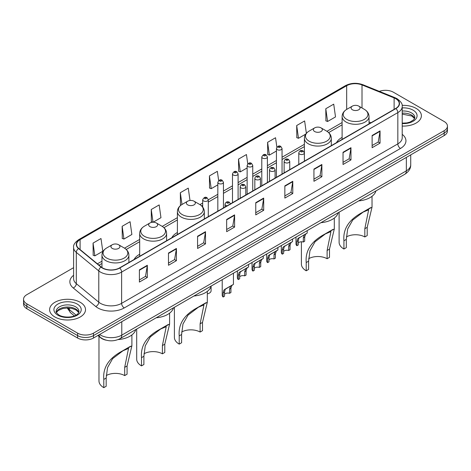 <?xml version="1.0" encoding="UTF-8"?>
<svg xmlns="http://www.w3.org/2000/svg" width="471" height="471" viewBox="0 0 471 471"><rect width="100%" height="100%" fill="white"/><g stroke="black" fill="none" stroke-linecap="round" stroke-linejoin="round"><path stroke-width="0.71" d="M139.681 254.269A19.823 11.445 0 0 0 134.1 259.497M177.396 232.497A19.823 11.445 0 0 0 171.815 237.725M342.105 137.402A19.823 11.445 0 0 0 336.524 142.631M106.046 340.156A11.222 6.476 180 0 1 100.694 337.784L97.903 335.482M73.6 267.675L26.835 294.675A11.222 6.476 0 0 0 23.55 299.256L23.55 304.142A11.222 6.476 0 0 0 26.835 308.723L77.615 338.037A11.222 6.476 0 0 0 93.482 338.037L444.165 135.571A11.222 6.476 0 0 0 447.45 130.991L447.45 128.548A11.222 6.476 0 0 1 444.165 133.128A11.222 6.476 0 0 0 447.45 128.548L447.45 126.104A11.222 6.476 0 0 0 444.165 121.524L393.385 92.21A11.222 6.476 0 0 0 379.338 91.362M23.55 299.256A11.222 6.476 0 0 0 26.835 303.836L77.615 333.15A11.222 6.476 0 0 0 93.482 333.15L93.482 335.593L444.165 133.128L93.482 335.593A11.222 6.476 0 0 1 77.615 335.593A11.222 6.476 0 0 0 93.482 335.593L93.482 338.037M26.835 303.836L26.835 306.28L77.615 335.593L26.835 306.28A11.222 6.476 0 0 1 23.55 301.699A11.222 6.476 0 0 0 26.835 306.28L26.835 308.723M416.128 108.395A17.951 10.362 0 0 0 402.128 105.386A17.951 10.362 0 0 1 416.128 108.395A17.951 10.362 0 0 1 421.386 115.725A17.951 10.362 0 0 0 416.128 108.395M80.258 302.311A17.951 10.362 0 0 0 60.694 300.062A17.951 10.362 0 0 0 49.614 309.635A17.951 10.362 0 0 0 54.872 316.965A17.951 10.362 0 0 0 74.436 319.214A17.951 10.362 0 0 0 85.516 309.635A17.951 10.362 0 0 0 80.258 302.311A17.951 10.362 0 0 0 60.694 300.062A17.951 10.362 0 0 0 49.614 309.635A17.951 10.362 0 0 0 54.872 316.965A17.951 10.362 0 0 0 74.436 319.214A17.951 10.362 0 0 0 85.516 309.635A17.951 10.362 0 0 0 80.258 302.311M395.711 98.686A11.969 6.912 180 0 1 399.22 103.567A11.969 6.912 180 0 1 395.711 108.454L119.504 267.922A11.969 6.912 180 0 1 101.236 266.998L78.757 248.464A11.969 6.912 180 0 1 76.596 244.502A11.969 6.912 180 0 1 80.099 239.615L346.68 85.704A11.969 6.912 180 0 1 362.011 84.933L394.115 97.909A11.969 6.912 180 0 1 395.711 98.686M395.923 98.563A12.27 7.083 0 0 0 394.286 97.768L362.181 84.792A12.27 7.083 0 0 0 346.473 85.581L79.887 239.492A12.27 7.083 0 0 0 78.516 248.564L100.994 267.098A12.27 7.083 0 0 0 119.716 268.046L395.923 108.577A12.27 7.083 0 0 0 395.923 98.563M139.392 269.848L139.392 282.064L147.329 277.484L147.329 265.267L139.392 269.848M139.392 279.898L145.504 276.365L147.293 265.673A2.991 1.725 -120 0 0 147.329 265.267M145.451 276.4L147.329 277.484M168.483 253.051L168.483 265.267L176.419 260.687L176.419 248.47L168.483 253.051M168.483 263.101L174.594 259.574L176.384 248.876A2.991 1.725 -120 0 0 176.419 248.47M174.541 259.603L176.419 260.687M197.573 236.254L197.573 248.47L205.509 243.89L205.509 231.673L197.573 236.254M197.573 246.304L203.684 242.777L205.48 232.079A2.991 1.725 -120 0 0 205.509 231.673M203.631 242.806L205.509 243.89M226.669 219.462L226.669 231.673L234.599 227.093L234.599 214.882L226.669 219.462M226.669 229.507L232.78 225.98L234.57 215.288A2.991 1.725 -120 0 0 234.599 214.882M232.721 226.009L234.599 227.093M372.125 135.483L372.125 147.7L380.056 143.119L380.056 130.903L372.125 135.483M372.125 145.527L378.237 142.001L380.026 131.309A2.991 1.725 -120 0 0 380.056 130.903M378.178 142.036L380.056 143.119M343.029 152.28L343.029 164.491L350.966 159.91L350.966 147.7L343.029 152.28M343.029 162.324L349.141 158.798L350.936 148.1A2.991 1.725 -120 0 0 350.966 147.7M349.088 158.827L350.966 159.91M313.939 169.071L313.939 181.288L321.876 176.707L321.876 164.491L313.939 169.071M313.939 179.121L320.05 175.595L321.84 164.897A2.991 1.725 -120 0 0 321.876 164.491M319.997 175.624L321.876 176.707M284.849 185.868L284.849 198.085L292.785 193.504L292.785 181.288L284.849 185.868M284.849 195.918L290.96 192.392L292.75 181.694A2.991 1.725 -120 0 0 292.785 181.288M290.907 192.421L292.785 193.504M255.759 202.665L255.759 214.882L263.689 210.302L263.689 198.085L255.759 202.665M255.759 212.715L261.87 209.183L263.66 198.491A2.991 1.725 -120 0 0 263.689 198.085M261.817 209.218L263.689 210.302M402.21 126.063A17.951 10.362 0 0 0 421.386 115.725A17.951 10.362 0 0 1 402.21 126.063M93.482 333.15L444.165 130.691A11.222 6.476 0 0 0 447.45 126.104M153.128 222.212L160.964 217.69L159.174 204.926L151.244 209.507L151.368 221.647M122.148 226.304L123.944 239.062L131.874 234.481L130.084 221.723L122.148 226.304L122.277 238.444M93.058 243.095L94.848 255.859L102.784 251.279L100.994 238.514L93.058 243.095L93.187 255.241M247.758 163.867L246.451 154.535L238.514 159.116L238.644 171.261M276.866 147.188L275.541 137.744L267.605 142.324L267.734 154.464M306.368 133.305L304.631 120.947L296.695 125.527L296.824 137.667M325.791 108.73L327.58 121.494L335.511 116.914L333.721 104.15L325.791 108.73L325.914 120.87M190.001 200.487L188.265 188.129L180.334 192.71L180.458 204.85M218.656 180.593L217.355 171.332L209.424 175.913L209.554 188.053M209.424 175.913L211.214 188.677L217.832 184.856M211.214 188.677L209.424 188.006M238.514 159.116L240.304 171.88L247.134 167.941M240.304 171.88L238.514 171.214M267.605 142.324L269.394 155.083L276.436 151.02M269.394 155.083L267.605 154.417M296.695 125.527L298.49 138.291L305.744 134.1M298.49 138.291L296.695 137.62M327.58 121.494L325.791 120.823M181.082 205.085L180.334 204.803M180.334 192.71L181.983 204.491M152.892 222.218L151.244 221.6M151.244 209.507L153.022 222.212M123.944 239.062L122.148 238.397M94.848 255.859L93.058 255.188M339.108 212.191L339.108 242.306A16.456 9.502 0 0 0 343.93 249.024L343.93 240.775C342.859 229.012 348.94 219.598 362.193 212.521L372.025 207.181L367.203 227.34L367.203 235.588L364.825 236.96A13.088 7.56 0 0 0 346.373 236.925M364.825 236.96L364.825 228.712L368.658 209.783L363.1 212.138L352.744 220.022L347.675 228.965L346.309 239.398L346.309 247.646L343.93 249.024M352.396 109.767A4.486 2.591 0 0 0 358.743 109.767A4.486 2.591 0 0 0 358.743 106.105L364.313 109.319A12.37 7.142 0 0 1 364.313 119.422A12.37 7.142 0 0 1 346.821 119.422A12.37 7.142 0 0 1 346.821 109.319C343.777 111.132 342.205 113.535 342.105 116.531A13.465 7.771 0 0 0 346.05 122.03A13.465 7.771 0 0 0 360.721 123.714A13.465 7.771 0 0 0 369.034 116.531C368.934 113.535 367.362 111.132 364.313 109.319L358.743 106.105A4.486 2.591 0 0 0 352.396 106.105A4.486 2.591 0 0 0 352.396 109.767M358.655 200.911A20.571 11.875 0 0 0 375.905 190.949M370.63 207.652L362.193 212.521L370.63 207.652M301.399 241.782L301.399 264.078A16.456 9.502 0 0 0 306.221 270.796L306.221 262.547C305.143 250.79 311.231 241.37 324.478 234.293L334.31 228.959L329.494 249.112L329.494 257.36L327.11 258.732A13.088 7.56 0 0 0 308.658 258.697M327.11 258.732L327.11 250.484L330.948 231.555L325.39 233.91L315.028 241.794L309.959 250.737L308.599 261.175L308.599 269.424L306.221 270.796M314.681 131.544A4.486 2.591 0 0 0 321.028 131.544A4.486 2.591 0 0 0 321.028 127.876L326.603 131.097A12.37 7.142 0 0 1 326.603 141.194A12.37 7.142 0 0 1 309.111 141.194A12.37 7.142 0 0 1 309.106 131.097C306.062 132.904 304.49 135.307 304.39 138.303A13.465 7.771 0 0 0 308.334 143.802A13.465 7.771 0 0 0 323.006 145.486A13.465 7.771 0 0 0 331.319 138.303C331.219 135.307 329.647 132.904 326.603 131.097L321.028 127.876A4.486 2.591 0 0 0 314.681 127.876A4.486 2.591 0 0 0 314.681 131.544M320.939 222.683A20.571 11.875 0 0 0 338.19 212.721M332.92 229.424L324.478 234.293L332.92 229.424M174.4 307.286L174.4 337.401A16.456 9.502 0 0 0 179.221 344.118L179.221 335.87C178.144 324.107 184.232 314.693 197.484 307.616L207.317 302.276L202.495 322.429L202.495 330.677L200.116 332.055A13.088 7.56 0 0 0 181.665 332.02M200.116 332.055L200.116 323.807L203.949 304.878L198.391 307.233L188.035 315.117L182.966 324.06L181.6 334.492L181.6 342.741L179.221 344.118M187.682 204.861A4.486 2.591 0 0 0 194.034 204.861A4.486 2.591 0 0 0 194.034 201.199L199.604 204.414A12.37 7.142 0 0 1 199.604 214.517A12.37 7.142 0 0 1 182.112 214.517A12.37 7.142 0 0 1 182.112 204.414C179.068 206.227 177.49 208.629 177.396 211.626A13.465 7.771 0 0 0 181.335 217.119A13.465 7.771 0 0 0 196.013 218.809A13.465 7.771 0 0 0 204.32 211.626C204.226 208.629 202.648 206.227 199.604 204.414L194.034 201.199A4.486 2.591 0 0 0 187.682 201.199A4.486 2.591 0 0 0 187.682 204.861M193.946 296.006A20.571 11.875 0 0 0 211.196 286.044M205.921 302.741L197.484 307.616L205.921 302.741M136.69 329.058L136.69 359.173A16.456 9.502 0 0 0 141.506 365.89L141.506 357.642C140.435 345.879 146.522 336.465 159.769 329.388L169.601 324.048L164.779 344.207L164.779 352.455L162.401 353.827A13.088 7.56 0 0 0 143.949 353.792M162.401 353.827L162.401 345.579L166.234 326.65L160.682 329.005L150.32 336.889L145.251 345.832L143.891 356.27L143.891 364.513L141.506 365.89M149.972 226.639A4.486 2.591 0 0 0 156.319 226.639A4.486 2.591 0 0 0 156.319 222.971L161.889 226.192A12.37 7.142 0 0 1 161.894 226.192A12.37 7.142 0 0 1 161.889 236.289A12.37 7.142 0 0 1 144.397 236.289A12.37 7.142 0 0 1 144.397 226.192C141.353 227.999 139.781 230.401 139.681 233.398A13.465 7.771 0 0 0 143.626 238.897A13.465 7.771 0 0 0 158.297 240.581A13.465 7.771 0 0 0 166.61 233.398C166.51 230.401 164.938 227.999 161.894 226.192L156.319 222.971A4.486 2.591 0 0 0 149.972 222.971A4.486 2.591 0 0 0 149.972 226.639M156.231 317.778A20.571 11.875 0 0 0 173.481 307.816M168.212 324.519L159.769 329.388L168.212 324.519M98.975 336.365L98.975 380.945A16.456 9.502 0 0 0 103.797 387.662L103.797 379.414C102.719 367.657 108.807 358.237 122.06 351.16L131.892 345.826L127.07 365.979L127.07 374.227L124.691 375.599A13.088 7.56 0 0 0 106.24 375.564M124.691 375.599L124.691 367.351L128.524 348.422L122.966 350.777L112.61 358.661L107.541 367.604L106.175 378.042L106.175 386.291L103.797 387.662M112.257 248.411A4.486 2.591 0 0 0 118.604 248.411A4.486 2.591 0 0 0 118.604 244.743L124.179 247.964A12.37 7.142 0 0 1 124.179 258.061A12.37 7.142 0 0 1 106.687 258.061A12.37 7.142 0 0 1 106.687 247.964C103.638 249.771 102.066 252.173 101.966 255.17A13.465 7.771 0 0 0 105.91 260.669A13.465 7.771 0 0 0 120.588 262.353A13.465 7.771 0 0 0 128.895 255.17C128.795 252.173 127.223 249.771 124.179 247.964L118.604 244.743A4.486 2.591 0 0 0 112.257 244.743A4.486 2.591 0 0 0 112.257 248.411M118.086 339.585A20.571 11.875 0 0 0 135.772 329.588M130.496 346.291L122.06 351.16L130.496 346.291M298.273 242.942A3.739 2.161 180 0 1 303.318 242.023L303.318 237.831L304.237 235.005L304.878 234.405L298.944 238.061L298.273 240.746L298.273 244.938L296.913 245.721A5.611 3.238 180 0 1 295.982 243.937L295.982 237.096M296.913 245.721L296.913 241.535L297.625 238.821L305.332 234.146M307.198 230.613L307.198 233.063L305.555 234.24L304.684 237.048L304.684 241.234L303.318 242.023M298.449 238.114L299.809 237.331L298.449 238.114M283.624 251.396A3.739 2.161 180 0 1 288.67 250.484L288.67 246.292L289.583 243.466L290.23 242.859L284.296 246.516L283.624 249.206L283.624 253.392L282.259 254.181A5.611 3.238 180 0 1 281.328 252.397L281.328 245.55M282.259 254.181L282.259 249.995L282.971 247.281L290.678 242.6M292.55 239.074L292.55 241.523L290.907 242.7L290.03 245.503L290.03 249.695L288.67 250.484M283.801 246.574L285.161 245.791L283.801 246.574M268.97 259.857A3.739 2.161 180 0 1 274.016 258.938L274.016 254.752L274.934 251.92L275.576 251.32L270.507 254.246L269.642 254.976L268.97 257.666L268.97 261.852L267.605 262.641A5.611 3.238 180 0 1 266.674 260.857L266.674 254.01M267.605 262.641L267.605 258.455L268.323 255.741L276.03 251.061M277.896 247.534L277.896 249.983L276.253 251.161L275.382 253.963L275.382 258.155L274.016 258.938M269.147 255.035L270.507 254.246L269.147 255.035M254.322 268.317A3.739 2.161 180 0 1 259.368 267.398L259.368 263.212L260.28 260.381L260.928 259.78L255.859 262.706L254.994 263.436L254.322 266.127L254.322 270.313L252.956 271.102A5.611 3.238 180 0 1 252.026 269.312L252.026 262.471M252.956 271.102L252.956 266.91L253.669 264.196L261.376 259.521M263.248 255.994L263.248 258.438L261.605 259.615L260.728 262.424L260.728 266.61L259.368 267.398M254.499 263.489L255.859 262.706L254.499 263.489M239.668 276.777A3.739 2.161 180 0 1 244.714 275.859L244.714 271.673L245.626 268.841L246.274 268.24L240.34 271.897L239.668 274.581L239.668 278.773L238.302 279.556A5.611 3.238 180 0 1 237.372 277.772L237.372 270.931M238.302 279.556L238.302 275.37L239.015 272.656L246.722 267.981M248.594 264.449L248.594 266.898L246.951 268.076L246.08 270.884L246.08 275.07L244.714 275.859M239.845 271.95L241.205 271.166L239.845 271.95M224.514 294.228A3.739 2.161 180 0 1 229.56 293.309L229.56 289.123L230.478 286.291L231.12 285.691L226.051 288.617L225.185 289.347L224.514 292.038L224.514 296.224L223.148 297.013A5.611 3.238 180 0 1 222.218 295.223L222.218 279.68M223.148 297.013L223.148 292.821L223.866 290.112L231.573 285.432M233.439 273.198L233.439 284.354L231.797 285.532L230.925 288.334L230.925 292.52L229.56 293.309M224.691 289.4L226.051 288.617L224.691 289.4M211.09 286.397L211.09 290.784A5.611 3.238 180 0 1 207.317 293.845M99.616 334.498A14.96 8.637 0 0 0 100.623 335.14A14.96 8.637 0 0 0 121.777 335.14L406.343 170.843A14.96 8.637 0 0 0 410.73 164.738C410.836 168.447 408.857 171.627 404.795 174.27L120.229 338.561A7.483 4.321 60 0 0 121.777 335.14L121.777 321.699M406.343 157.408L406.343 170.843A7.483 4.321 60 0 1 404.795 174.27M99.01 334.846A7.483 5.004 129.5 0 0 100.317 337.277L98.045 335.405M444.165 135.571L444.165 130.691M77.615 338.037L77.615 333.15M67.806 307.975A14.96 8.637 0 0 0 69.319 309.559L69.319 308.046M74.394 315.906L70.691 312.85A7.483 5.004 129.5 0 1 69.319 309.559L76.061 315.117M402.21 134.347A18.699 10.798 180 0 1 400.474 148.459L124.267 307.928A3.739 2.161 60 0 1 121.618 303.348L397.83 143.879A14.96 8.637 0 0 0 402.21 137.773L402.21 106.499A14.96 8.637 180 0 1 397.83 112.61A3.739 2.161 -120 0 0 395.923 108.577M124.267 307.928A18.699 10.798 180 0 1 97.821 307.928A18.699 10.798 180 0 1 95.725 306.486L73.24 287.952A18.699 10.798 180 0 1 73.6 275.282M100.464 303.348A14.96 8.637 0 0 0 121.618 303.348L121.618 272.079A14.96 8.637 180 0 1 98.786 270.925L76.308 252.385A14.96 8.637 180 0 1 73.6 247.434L73.6 278.702A14.96 8.637 0 0 0 76.308 283.66L98.786 302.194A14.96 8.637 0 0 0 100.464 303.348M402.21 106.499C402.711 104.168 400.992 101.559 397.053 98.68L395.087 97.727A3.739 1.754 112 0 0 394.286 97.768M395.087 97.727L362.982 84.751C356.788 82.555 350.907 82.872 345.343 85.704A3.739 2.161 60 0 1 346.473 85.581M79.887 239.492A3.739 2.161 -120 0 0 78.757 239.615C74.877 242.406 73.158 245.008 73.6 247.434M78.516 248.564A3.739 2.502 129.5 0 0 76.308 252.385L76.308 283.66A3.739 2.502 -50.5 0 1 73.24 287.952M362.982 84.751A3.739 1.754 112 0 0 362.181 84.792M100.994 267.098A3.739 2.502 129.5 0 0 98.786 270.925L98.786 302.194A3.739 2.502 -50.5 0 1 95.725 306.486M119.716 268.046A3.739 2.161 60 0 1 121.618 272.079L397.83 112.61L397.83 143.879A3.739 2.161 60 0 0 400.474 148.459M80.099 239.615L80.099 249.571M394.115 97.909L394.115 109.378M362.011 84.933L362.011 107.994M370.954 122.748L369.034 121.971M346.68 85.704L346.68 109.402M342.105 122.554L326.945 131.303M304.39 144.326L282.047 157.226M276.436 160.464L267.398 165.68M261.788 168.924L252.744 174.14M247.134 177.379L238.096 182.601M232.486 185.839L223.442 191.061M217.832 194.299L208.288 199.81M202.677 203.048L199.951 204.62M177.396 217.643L162.236 226.398M139.681 239.421L124.527 248.17M101.966 261.193L97.397 263.831M255.759 203.054L263.66 198.491M284.849 186.257L292.75 181.694M313.939 169.46L321.84 164.897M343.029 152.663L350.936 148.1M372.125 135.872L380.026 131.309M226.669 219.845L234.57 215.288M197.573 236.642L205.48 232.079M168.483 253.439L176.384 248.876M139.392 270.236L147.293 265.673M414.645 118.498A11.398 6.582 0 0 0 411.495 115.042A11.398 6.582 0 0 0 402.21 113.152M402.21 123.155L406.92 122.902L410.017 122.083L413.903 119.658L414.833 117.556A11.398 6.582 0 0 0 411.495 112.905A11.398 6.582 0 0 0 402.21 111.015M402.21 123.573A13.641 7.877 0 0 0 415.793 119.063A13.641 7.877 0 0 0 413.085 110.155A13.641 7.877 0 0 0 402.21 107.877M346.309 239.398L343.93 240.775M367.203 227.34L364.825 228.712M308.599 261.175L306.221 262.547M329.494 249.112L327.11 250.484M181.6 334.492L179.221 335.87M202.495 322.429L200.116 323.807M143.891 356.27L141.506 357.642M164.779 344.207L162.401 345.579M106.175 378.042L103.797 379.414M127.07 365.979L124.691 367.351M78.775 312.408A11.398 6.582 0 0 0 75.625 308.952A11.398 6.582 0 0 0 64.18 307.322A11.398 6.582 0 0 0 56.355 312.408M75.625 306.815A11.398 6.582 0 0 0 63.202 305.391A11.398 6.582 0 0 0 56.167 311.472C55.566 311.826 56.526 313.032 59.04 315.099C64.898 318.526 77.933 317.566 78.963 311.472A11.398 6.582 0 0 0 75.625 306.815M57.915 315.211A13.641 7.877 0 0 0 77.215 315.211A13.641 7.877 0 0 0 77.215 304.066A13.641 7.877 0 0 0 57.915 304.066A13.641 7.877 0 0 0 57.915 315.211M299.609 154.082A2.802 1.619 180 0 1 298.785 152.934C299.503 150.632 300.969 149.966 303.189 150.932L304.396 152.934A2.802 1.619 180 0 1 302.665 154.429A2.802 1.619 180 0 1 299.609 154.082M302.252 151.026A0.936 0.542 0 0 0 300.928 151.026A0.936 0.542 0 0 0 300.928 151.792A0.936 0.542 0 0 0 302.252 151.792A0.936 0.542 0 0 0 302.252 151.026M304.878 234.405L306.238 233.616M303.318 237.831L304.684 237.048M296.913 241.535L298.273 240.746M284.955 162.536A2.802 1.619 180 0 1 284.131 161.394C284.849 159.092 286.315 158.427 288.535 159.392L289.742 161.394A2.802 1.619 180 0 1 288.011 162.889A2.802 1.619 180 0 1 284.955 162.536M287.598 159.486A0.936 0.542 0 0 0 286.28 159.486A0.936 0.542 0 0 0 286.28 160.246A0.936 0.542 0 0 0 287.598 160.246A0.936 0.542 0 0 0 287.598 159.486M290.23 242.859L291.59 242.076M288.67 246.292L290.03 245.503M282.259 249.995L283.624 249.206M270.301 170.997A2.802 1.619 180 0 1 269.483 169.854C270.201 167.552 271.667 166.881 273.881 167.853L275.093 169.854A2.802 1.619 180 0 1 273.363 171.35A2.802 1.619 180 0 1 270.301 170.997M272.95 167.941A0.936 0.542 0 0 0 271.626 167.941A0.936 0.542 0 0 0 271.626 168.706A0.936 0.542 0 0 0 272.95 168.706A0.936 0.542 0 0 0 272.95 167.941M275.576 251.32L276.936 250.537M274.016 254.752L275.382 253.963M267.605 258.455L268.97 257.666M255.653 179.457A2.802 1.619 180 0 1 254.829 178.309C255.547 176.007 257.013 175.342 259.233 176.307L260.439 178.309A2.802 1.619 180 0 1 258.709 179.804A2.802 1.619 180 0 1 255.653 179.457M258.296 176.401A0.936 0.542 0 0 0 256.972 176.401A0.936 0.542 0 0 0 256.972 177.167A0.936 0.542 0 0 0 258.296 177.167A0.936 0.542 0 0 0 258.296 176.401M260.928 259.78L262.288 258.997M259.368 263.212L260.728 262.424M252.956 266.91L254.322 266.127M240.999 187.917A2.802 1.619 180 0 1 240.181 186.769C240.899 184.467 242.365 183.802 244.579 184.767L245.791 186.769A2.802 1.619 180 0 1 244.06 188.265A2.802 1.619 180 0 1 240.999 187.917M243.648 184.862A0.936 0.542 0 0 0 242.324 184.862A0.936 0.542 0 0 0 242.324 185.627A0.936 0.542 0 0 0 243.648 185.627A0.936 0.542 0 0 0 243.648 184.862M246.274 268.24L247.634 267.451M244.714 271.673L246.08 270.884M238.302 275.37L239.668 274.581M227.128 205.792A2.802 1.619 180 0 1 225.845 205.368A2.802 1.619 180 0 1 225.026 204.22C225.744 201.918 227.21 201.252 229.424 202.218L230.637 204.22M228.494 202.312A0.936 0.542 0 0 0 227.169 202.312A0.936 0.542 0 0 0 227.169 203.078A0.936 0.542 0 0 0 228.494 203.078A0.936 0.542 0 0 0 228.494 202.312M231.12 285.691L232.48 284.908M229.56 289.123L230.925 288.334M223.148 292.821L224.514 292.038M282.047 174.082L282.047 148.489A2.802 1.619 180 0 1 280.316 149.99A2.802 1.619 180 0 1 277.26 149.637A2.802 1.619 180 0 1 276.436 148.489L276.436 177.32M278.579 147.346A0.936 0.542 0 0 0 279.904 147.346A0.936 0.542 0 0 0 279.904 146.581A0.936 0.542 0 0 0 278.579 146.581A0.936 0.542 0 0 0 278.579 147.346M267.398 182.542L267.398 156.949A2.802 1.619 180 0 1 265.668 158.444A2.802 1.619 180 0 1 262.606 158.097A2.802 1.619 180 0 1 261.788 156.949L261.788 185.78M263.931 155.807A0.936 0.542 0 0 0 265.25 155.807A0.936 0.542 0 0 0 265.25 155.041A0.936 0.542 0 0 0 263.931 155.041A0.936 0.542 0 0 0 263.931 155.807M252.744 190.996L252.744 165.409A2.802 1.619 180 0 1 251.014 166.905A2.802 1.619 180 0 1 247.958 166.551A2.802 1.619 180 0 1 247.134 165.409L247.134 194.235M249.277 164.261A0.936 0.542 0 0 0 250.601 164.261A0.936 0.542 0 0 0 250.601 163.502A0.936 0.542 0 0 0 249.277 163.502A0.936 0.542 0 0 0 249.277 164.261M238.096 199.457L238.096 173.87A2.802 1.619 180 0 1 236.36 175.365A2.802 1.619 180 0 1 233.304 175.012A2.802 1.619 180 0 1 232.486 173.87L232.486 202.695M234.629 172.722A0.936 0.542 0 0 0 235.947 172.722A0.936 0.542 0 0 0 235.947 171.956A0.936 0.542 0 0 0 234.629 171.956A0.936 0.542 0 0 0 234.629 172.722M223.442 207.917L223.442 182.324A2.802 1.619 180 0 1 221.711 183.825A2.802 1.619 180 0 1 218.656 183.472A2.802 1.619 180 0 1 217.832 182.324L217.832 211.155M219.975 181.182A0.936 0.542 0 0 0 221.299 181.182A0.936 0.542 0 0 0 221.299 180.417A0.936 0.542 0 0 0 219.975 180.417A0.936 0.542 0 0 0 219.975 181.182M208.288 216.666L208.288 199.781A2.802 1.619 180 0 1 206.557 201.276A2.802 1.619 180 0 1 203.501 200.923A2.802 1.619 180 0 1 202.677 199.781L202.677 207.022M204.82 198.632A0.936 0.542 0 0 0 206.145 198.632A0.936 0.542 0 0 0 206.145 197.873A0.936 0.542 0 0 0 204.82 197.873A0.936 0.542 0 0 0 204.82 198.632M120.229 338.561C114.212 341.587 108.189 341.587 102.172 338.561L100.317 337.277M410.73 164.738L410.73 154.877M70.691 312.85L67.2 307.981M345.343 85.704L78.757 239.615M342.105 124.827L328.652 132.592M304.39 146.599L282.047 159.498M276.436 162.742L267.398 167.959M261.788 171.197L252.744 176.419M247.134 179.657L238.096 184.879M232.486 188.117L223.442 193.334M217.832 196.578L208.288 202.088M202.677 205.327L201.659 205.915M177.396 219.922L163.943 227.687M139.681 241.694L126.228 249.459M101.966 263.472L99.022 265.173M414.592 118.627L411.96 116.066L402.21 114.094M372.025 207.181L372.025 196.295M369.034 123.861L369.034 116.531M342.105 139.41L342.105 116.531M352.396 106.105L346.821 109.319M334.31 228.959L334.31 218.067M331.319 145.633L331.319 138.303M304.39 152.787L304.39 138.303M314.681 127.876L309.106 131.097M207.317 302.276L207.317 291.39M204.32 218.956L204.32 211.626M177.396 234.499L177.396 211.626M187.682 201.199L182.112 204.414M169.601 324.048L169.601 313.162M166.61 240.728L166.61 233.398M139.681 256.277L139.681 233.398M149.972 222.971L144.397 226.192M131.892 345.826L131.892 334.934M128.895 262.5L128.895 255.17M101.966 267.546L101.966 255.17M112.257 244.743L106.687 247.964M78.722 312.538L76.09 309.983L72.081 308.47L67.553 307.975L62.731 308.546L58.227 310.501L56.408 312.538M298.785 164.414L298.785 152.934M304.396 161.176L304.396 152.934M284.131 172.875L284.131 161.394M289.742 169.637L289.742 161.394M269.483 181.335L269.483 169.854M275.093 178.097L275.093 169.854M254.829 189.795L254.829 178.309M260.439 186.557L260.439 178.309M240.181 198.256L240.181 186.769M245.791 195.012L245.791 186.769M225.026 207.005L225.026 204.22M282.047 148.489L280.84 146.487C279.209 145.315 277.743 145.981 276.436 148.489M267.398 156.949L266.186 154.947C264.561 153.776 263.095 154.441 261.788 156.949M252.744 165.409L251.538 163.408C249.907 162.23 248.441 162.901 247.134 165.409M238.096 173.87L236.884 171.868C235.259 170.69 233.793 171.356 232.486 173.87M223.442 182.324L222.235 180.322C220.605 179.151 219.139 179.816 217.832 182.324M208.288 199.781L207.081 197.779C205.45 196.601 203.984 197.272 202.677 199.781"/></g></svg>
